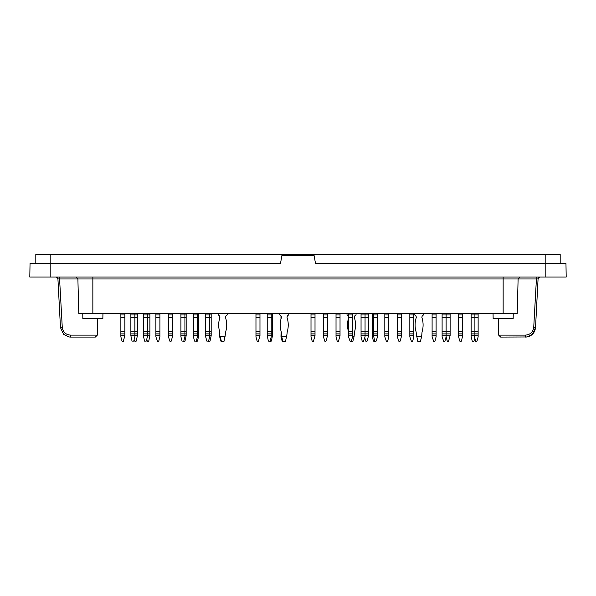 <?xml version="1.0" encoding="UTF-8"?>
<svg xmlns="http://www.w3.org/2000/svg" width="596" height="596" viewBox="0 0 596 596"><rect width="100%" height="100%" fill="white"/><g stroke="black" fill="none" stroke-linecap="round" stroke-linejoin="round"><path stroke-width="0.89" d="M520.114 277.036L518.11 278.98L517.209 313.563L503.151 313.563L503.151 278.98L536.422 278.98L533.718 327.547L535.528 327.599L538.076 278.928L535.528 327.599L538.076 278.928L535.528 327.599L532.414 334.341L526.946 336.978L525.538 337.083C531.356 336.561 534.687 333.402 535.528 327.599M59.235 277.036L59.578 278.98L77.89 278.98L78.791 313.563L503.151 313.563M498.234 318.562L498.673 335.131L525.195 335.131C530.038 334.825 532.876 332.3 533.718 327.547M57.924 278.928L60.472 327.599L57.924 278.928L55.92 277.036A2.004 2.004 0 0 1 57.924 278.928L59.578 278.98L62.282 327.547C63.116 332.292 65.955 334.825 70.805 335.131L70.462 337.083L95.33 337.083L97.327 335.131L97.766 318.562M102.944 313.563L102.855 318.562L82.837 318.562L82.755 313.563M493.145 318.562L493.056 313.563L493.145 318.562L513.163 318.562L513.245 313.563M540.08 277.036L538.076 278.928L540.08 277.036A2.004 2.004 0 0 0 538.076 278.928L536.422 278.98L536.765 277.036M498.673 335.131L500.67 337.083L527.028 336.964M545.184 277.036L566.2 277.036L565.962 263.521L315.515 263.521L314.099 255.52L281.901 255.52L280.485 263.521L30.038 263.521L29.8 277.036L545.184 277.036L545.184 254.514L35.805 254.514L35.805 263.521M30.038 263.521L29.8 277.036M63.586 334.341L69.061 336.978L70.462 337.083L68.972 336.964L63.578 334.334L60.472 327.599L62.282 327.547M525.195 335.131L525.538 337.083M560.195 263.521L560.195 254.514L545.184 254.514M474.632 338.684L473.984 341.113L472.278 341.113L471.131 336.815L471.131 331.249L478.134 331.249L478.134 317.407L474.133 317.407L474.133 333.894L471.131 333.894M458.622 333.894L458.622 331.249L462.623 331.249L462.623 333.894L458.622 333.894L458.622 336.815L459.769 341.113M458.622 317.407L458.622 314.964L462.623 314.964L462.623 317.407L458.622 317.407L458.622 331.249M458.622 314.964L458.622 313.563M462.623 314.964L462.623 313.563M462.623 317.407L462.623 331.249M458.622 335.697L462.623 335.697L462.623 333.894M462.623 335.697L461.468 341.113L460.254 341.486L460.991 341.486M458.622 317.512L462.623 317.512M446.113 313.563L446.113 317.407L442.105 317.407L442.105 314.964L450.114 314.964L450.114 313.563M450.114 314.964L450.114 333.894L442.105 333.894L442.105 331.249L446.113 331.249L446.113 317.512L450.114 317.512M450.114 335.697L448.475 341.486L447.261 341.113L446.113 336.815L444.959 341.113L443.744 341.486L442.105 336.815L442.105 335.697L450.114 335.697L450.114 333.894M397.323 333.894L397.323 336.815L398.962 341.486L400.177 341.113L401.324 336.815L401.324 333.894L397.323 333.894L397.323 331.249L401.324 331.249L401.324 317.407L397.323 317.407L397.323 331.249M397.323 317.407L397.323 313.563M397.323 314.964L401.324 314.964L401.324 313.563M401.324 314.964L401.324 317.407M401.324 331.249L401.324 333.894M397.323 335.697L401.324 335.697M397.323 317.512L401.324 317.512M372.306 335.697L373.558 335.697L373.558 333.894L372.306 333.894L372.306 336.815L373.454 341.113L374.929 341.411M372.306 333.894L372.306 331.249L377.559 331.249L377.559 317.407L373.558 317.407L373.558 333.894L377.559 333.894L377.559 331.249M372.306 317.407L372.306 314.964L373.558 314.964L373.558 317.407L372.306 317.407L372.306 331.249M372.306 314.964L372.306 313.563M372.306 317.512L377.559 317.512M336.025 335.697L340.033 335.697L338.394 341.486L337.18 341.113L336.025 336.815L336.025 331.249L340.033 331.249L340.033 317.407L336.025 317.407L336.025 331.249M323.516 335.697L327.524 335.697L325.885 341.486L324.671 341.113L323.516 336.815L323.516 331.249L327.524 331.249L327.524 317.407L323.516 317.407L323.516 331.249M311.008 335.697L315.016 335.697L313.377 341.486L312.162 341.113L311.008 336.815L311.008 331.249L315.016 331.249L315.016 317.407L311.008 317.407L311.008 331.249M280.984 335.697L281.439 335.697L282.988 341.486L282.139 341.113L280.984 336.815L281.081 331.249A23.743 23.743 0 0 1 281.439 317.512L280.984 317.407L280.984 319.046M267.224 335.697L267.224 331.249L271.232 331.249L271.232 336.815L270.077 341.113L268.379 341.113L267.224 335.697L272.484 335.697L271.329 341.113L269.854 341.411M255.967 335.697L259.975 335.697L258.336 341.486L257.122 341.113L255.967 336.815L255.967 331.249L259.975 331.249L259.975 317.407L255.967 317.407L255.967 331.249M209.688 313.563L209.688 317.407L205.68 317.407L205.68 314.964L211.185 314.964L211.185 313.563M211.185 314.964L211.185 333.894L205.68 333.894L205.68 331.249L209.688 331.249L209.688 317.512L211.185 317.512M211.185 331.249L209.688 331.249L209.688 336.815L208.533 341.113L206.834 341.113L205.68 336.815L205.68 335.697L211.185 335.697L211.185 333.894M211.185 335.697L210.03 341.113L208.436 341.299M184.916 313.563L184.916 317.407L180.916 317.407L180.916 314.964L186.168 314.964L186.168 313.563M186.168 314.964L186.168 333.894L180.916 333.894L180.916 331.249L184.916 331.249L184.916 317.512L186.168 317.512M186.168 331.249L184.916 331.249L184.916 336.815L183.762 341.113L182.063 341.113L180.916 336.815L180.916 335.697L186.168 335.697L186.168 333.894M186.168 335.697L185.013 341.113L183.538 341.411M143.383 335.697L143.383 331.249L147.391 331.249L147.391 336.815L146.236 341.113L144.537 341.113L143.383 335.697L149.887 335.697L148.739 341.113L147.525 341.486L146.638 339.616M130.874 335.697L130.874 331.249L134.875 331.249L134.875 336.815L133.727 341.113L132.029 341.113L130.874 335.697L137.378 335.697L136.231 341.113L135.009 341.486L134.13 339.616M120.869 335.697L124.869 335.697L123.238 341.486L122.016 341.113L120.869 336.815L120.869 331.249L124.869 331.249L124.869 317.407L120.869 317.407L120.869 331.249M267.224 317.407L267.224 314.964L271.232 314.964L271.232 317.407L267.224 317.407L267.224 331.249M267.224 314.964L267.224 313.563M272.484 313.563L272.484 314.964L271.232 314.964L271.232 313.563M271.232 317.407L272.484 317.512L271.232 317.407M272.484 317.512L272.484 331.249L271.232 331.249L271.232 317.512L267.224 317.512M205.68 335.697L205.68 333.894M205.68 317.407L205.68 331.249M205.68 314.964L205.68 313.563M211.185 317.407L205.68 317.512M143.383 317.407L143.383 314.964L147.391 314.964L147.391 317.407L143.383 317.407L143.383 331.249M143.383 314.964L143.383 313.563M149.887 313.563L149.887 314.964L147.391 314.964L147.391 313.563M147.391 317.407L149.887 317.512L147.391 317.407M149.887 317.512L149.887 331.249L147.391 331.249L147.391 317.512L143.383 317.512M168.4 333.894L168.4 336.815L170.039 341.486L171.253 341.113L172.408 336.815L172.408 333.894L168.4 333.894L168.4 331.249L172.408 331.249L172.408 317.407L168.4 317.407L168.4 331.249M168.4 317.407L168.4 313.563M168.4 314.964L172.408 314.964L172.408 313.563M172.408 314.964L172.408 317.407M172.408 331.249L172.408 333.894M168.4 335.697L172.408 335.697M168.4 317.512L172.408 317.512M193.424 333.894L193.424 336.815L194.572 341.113L196.27 341.113L197.425 336.815L197.425 333.894L193.424 333.894L193.424 331.249L197.425 331.249L197.425 317.512L198.677 317.512L193.424 317.512L193.424 331.249M193.424 317.407L193.424 314.964L197.425 314.964L197.425 317.407L193.424 317.512M193.424 314.964L193.424 313.563M198.677 313.563L198.677 314.964L197.425 314.964L197.425 313.563M198.677 331.249L197.425 331.249L197.425 333.894L198.677 333.894L198.677 317.512M193.424 335.697L198.677 335.697L198.677 333.894M323.516 317.407L323.516 313.563M323.516 314.964L327.524 314.964L327.524 313.563M327.524 314.964L327.524 317.407M327.524 331.249L327.524 333.894L323.516 333.894M327.524 335.697L327.524 333.894M325.885 341.486L325.155 341.486L325.885 341.486M323.516 317.512L327.524 317.512M348.541 333.894L348.541 331.249L352.541 331.249L352.541 333.894L348.541 333.894L348.541 336.815L350.172 341.486L351.387 341.113L352.541 336.815L354.039 336.815L352.787 341.486L350.292 341.486M348.541 317.407L348.541 314.964L352.541 314.964L352.541 317.407L348.541 317.407L348.541 331.249M348.541 314.964L348.541 313.563M352.541 314.964L352.541 313.563M352.541 317.407L352.541 331.249M348.541 335.697L352.541 335.697L352.541 333.894M352.541 335.697L352.541 336.815M348.541 317.512L352.541 317.512M377.559 335.697L373.558 335.697L374.705 341.113L375.927 341.486L377.559 336.815L377.559 333.894M377.559 313.563L377.559 314.964L373.558 314.964L373.558 313.563M377.559 314.964L377.559 317.407M471.131 335.697L474.133 335.697L475.764 341.486L476.986 341.113L478.134 336.815L478.134 333.894L474.133 333.894L474.133 335.697L478.134 335.697M471.131 331.249L471.131 317.407L474.133 317.407L474.133 313.563M471.131 317.407L471.131 314.964L478.134 314.964L478.134 313.563M478.134 314.964L478.134 317.407M478.134 331.249L478.134 333.894M471.131 317.512L478.134 317.512M365.05 313.563L365.05 317.407L361.049 317.407L361.049 314.964L368.551 314.964L368.551 313.563M368.551 314.964L368.551 333.894L361.049 333.894L361.049 331.249L365.05 331.249L365.05 317.512L368.551 317.512M368.551 331.249L365.05 331.249L365.05 336.815L363.418 341.486L362.197 341.113L361.049 336.815L361.049 335.697L368.551 335.697L368.551 333.894M368.551 335.697L366.92 341.486L365.698 341.113L364.797 337.746M432.1 333.894L432.1 336.815L433.732 341.486L434.953 341.113L436.101 336.815L436.101 333.894L432.1 333.894L432.1 331.249L436.101 331.249L436.101 317.407L432.1 317.407L432.1 331.249M432.1 317.407L432.1 313.563M432.1 314.964L436.101 314.964L436.101 313.563M436.101 314.964L436.101 317.407M436.101 331.249L436.101 333.894M432.1 335.697L436.101 335.697M432.1 317.512L436.101 317.512M416.589 336.815L421.595 336.815L420.344 341.486L417.841 341.486L416.291 333.894A10.005 10.005 0 0 0 415.933 331.249A23.743 23.743 0 0 1 416.291 317.512L416.291 317.407A2.6 2.6 0 0 0 414.585 314.964L414.585 313.563M423.592 313.563L423.592 314.964A2.6 2.6 0 0 0 421.893 317.407L421.893 317.512A23.743 23.743 0 0 1 422.251 331.249A10.005 10.005 0 0 0 421.893 333.894L421.595 336.815M348.541 316.401A2.6 2.6 0 0 0 347.036 314.964L347.036 313.563M356.043 313.563L356.043 314.964A2.6 2.6 0 0 0 354.344 317.407L354.344 317.512A23.743 23.743 0 0 1 354.695 331.249A10.005 10.005 0 0 0 354.344 333.894L354.039 336.815M348.541 331.905A10.005 10.005 0 0 0 348.384 331.249A23.743 23.743 0 0 1 348.541 318.152M442.105 335.697L442.105 333.894M442.105 317.407L442.105 331.249M442.105 314.964L442.105 313.563M450.114 317.407L442.105 317.512M450.114 331.249L446.113 331.249L446.113 336.815M361.049 335.697L361.049 333.894M361.049 317.407L361.049 331.249M361.049 314.964L361.049 313.563M368.551 317.407L361.049 317.512M336.025 317.407L336.025 313.563M336.025 314.964L340.033 314.964L340.033 313.563M340.033 314.964L340.033 317.407M340.033 331.249L340.033 333.894L336.025 333.894M340.033 335.697L340.033 333.894M338.394 341.486L337.664 341.486L338.394 341.486M336.025 317.512L340.033 317.512M311.008 317.407L311.008 313.563M311.008 314.964L315.016 314.964L315.016 313.563M315.016 314.964L315.016 317.407M315.016 331.249L315.016 333.894L311.008 333.894M315.016 335.697L315.016 333.894M313.377 341.486L312.647 341.486L313.377 341.486M311.008 317.512L315.016 317.512M180.916 335.697L180.916 333.894M180.916 317.407L180.916 331.249M180.916 314.964L180.916 313.563M186.168 317.407L180.916 317.512M155.891 333.894L155.891 336.815L157.53 341.486L158.745 341.113L159.899 336.815L159.899 333.894L155.891 333.894L155.891 331.249L159.899 331.249L159.899 317.407L155.891 317.407L155.891 331.249M155.891 317.407L155.891 313.563M155.891 314.964L159.899 314.964L159.899 313.563M159.899 314.964L159.899 317.407M159.899 331.249L159.899 333.894M155.891 335.697L159.899 335.697M155.891 317.512L159.899 317.512M130.874 317.407L130.874 314.964L134.875 314.964L134.875 317.407L130.874 317.407L130.874 331.249M130.874 314.964L130.874 313.563M137.378 313.563L137.378 314.964L134.875 314.964L134.875 313.563M134.875 317.407L137.378 317.512L134.875 317.407M137.378 317.512L137.378 331.249L134.875 331.249L134.875 317.512L130.874 317.512M219.894 335.697L221.444 341.486L220.84 341.113L219.693 336.815L219.894 333.894A10.005 10.005 0 0 0 219.537 331.249A23.743 23.743 0 0 1 219.894 317.512L219.894 317.407A2.6 2.6 0 0 0 218.188 314.964L218.188 313.563M227.195 313.563L227.195 314.964A2.6 2.6 0 0 0 225.497 317.407L225.497 317.512A23.743 23.743 0 0 1 225.854 331.249A10.005 10.005 0 0 0 225.497 333.894L223.947 341.486L221.444 341.486M220.192 336.815L225.199 336.815M281.439 317.407A2.6 2.6 0 0 0 279.74 314.964L279.74 313.563M288.74 313.563L288.74 314.964A2.6 2.6 0 0 0 287.041 317.407L287.041 317.512A23.743 23.743 0 0 1 287.399 331.249A10.005 10.005 0 0 0 287.041 333.894L285.491 341.486L282.623 341.486M281.081 331.249A10.005 10.005 0 0 1 281.439 333.894L280.984 333.894M281.439 335.697L281.439 333.894M281.737 336.815L286.743 336.815M120.869 317.407L120.869 313.563M120.869 314.964L124.869 314.964L124.869 313.563M124.869 314.964L124.869 317.407M124.869 331.249L124.869 333.894L120.869 333.894M124.869 335.697L124.869 333.894M123.238 341.486L122.016 341.113M120.869 317.512L124.869 317.512M137.378 314.964L137.378 317.407M137.378 331.249L137.378 333.894L130.874 333.894M137.378 335.697L137.378 333.894M135.746 341.486L135.009 341.486M149.887 314.964L149.887 317.407M149.887 331.249L149.887 333.894L143.383 333.894M149.887 335.697L149.887 333.894M148.255 341.486L147.041 341.113M198.677 314.964L198.677 317.407M198.677 335.697L197.522 341.113L196.047 341.411M219.693 335.697L219.693 331.905M219.894 317.407L219.693 318.152M219.693 317.407L219.693 316.401M255.967 317.407L255.967 313.563M255.967 314.964L259.975 314.964L259.975 313.563M259.975 314.964L259.975 317.407M259.975 331.249L259.975 333.894L255.967 333.894M259.975 335.697L259.975 333.894M258.336 341.486L257.606 341.486M255.967 317.512L259.975 317.512M272.484 314.964L272.484 317.407M272.484 331.249L272.484 333.894L267.224 333.894M272.484 335.697L272.484 333.894M270.845 341.486L270.115 341.486M280.984 317.407L280.984 315.94M280.984 317.512L281.439 317.512M384.815 333.894L384.815 336.815L386.446 341.486L387.668 341.113L388.815 336.815L388.815 333.894L384.815 333.894L384.815 331.249L388.815 331.249L388.815 317.407L384.815 317.407L384.815 331.249M384.815 317.407L384.815 313.563M384.815 314.964L388.815 314.964L388.815 313.563M388.815 314.964L388.815 317.407M388.815 331.249L388.815 333.894M384.815 335.697L388.815 335.697M384.815 317.512L388.815 317.512M409.832 333.894L409.832 336.815L411.471 341.486L412.685 341.113L413.84 336.815L413.84 333.894L409.832 333.894L409.832 331.249L413.84 331.249L413.84 317.407L409.832 317.407L409.832 331.249M409.832 317.407L409.832 313.563M409.832 314.964L413.84 314.964L413.84 313.563M413.84 314.964L413.84 317.407M413.84 331.249L413.84 333.894M409.832 335.697L413.84 335.697M409.832 317.512L413.84 317.512M472.762 341.486L473.5 341.486L472.762 341.486M471.131 314.964L471.131 313.563M70.805 335.131L97.327 335.131M92.849 313.563L92.849 278.98L77.89 278.98L75.886 277.036M503.151 277.036L503.151 278.98L92.849 278.98L92.849 277.036M50.816 254.514L50.816 277.036M417.736 341.113L420.441 341.113M351.387 341.113L352.892 341.113M221.347 341.113L224.044 341.113M282.891 341.113L285.588 341.113M526.938 336.978L532.422 334.334M63.578 334.334L68.98 336.964"/></g></svg>
